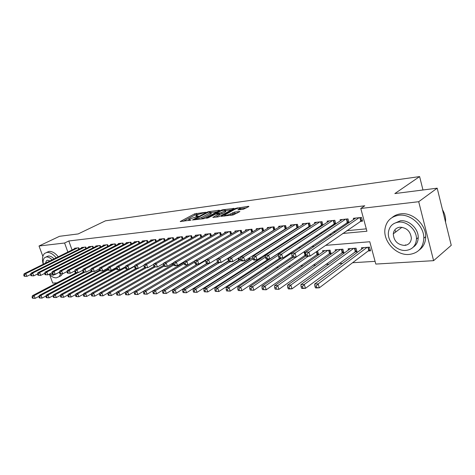 <?xml version="1.0" encoding="UTF-8"?>
<svg xmlns="http://www.w3.org/2000/svg" width="475" height="475" viewBox="0 0 475 475"><rect width="100%" height="100%" fill="white"/><g stroke="black" fill="none" stroke-linecap="round" stroke-linejoin="round"><path stroke-width="0.71" d="M205.675 212.272L194.661 213.839L180.215 221.528L191.057 220.085L188.617 219.646L189.513 219.017L198.437 216.143L195.973 215.727L198.004 214.504L205.675 212.272M406.273 245.136L405.282 244.904M243.236 209.315L248.87 206.583L248.651 206.287L235.517 208.371L221.19 216.309L233.059 214.997L239.893 211.565L234.525 212.064L230.387 213.952C226.937 215.412 224.996 215.792 224.556 215.092L234.49 209.499C237.886 208.062 239.81 207.688 240.261 208.365L237.874 209.831L243.236 209.315M42.851 256.346L39.027 245.997L59.506 236.307L78.179 233.932L105.474 220.816L419.615 176.587L394.832 193.574L437.184 188.177L418.707 201.709L433.598 260.668L375.808 264.07L369.776 241.751L325.541 245.373M39.027 245.997L64.594 243.016L67.866 252.053M342.718 233.48L366.932 231.23L360.78 208.466L364.77 205.788L68.81 240.979L64.594 243.016M360.78 208.466L418.707 201.709M219.349 210.532L219.598 210.36L219.201 210.241L208.549 211.672L206.886 212.206L192.464 219.967L203.514 218.737L205.236 218.185L219.349 210.532M222.644 209.778L234.092 208.424L219.777 216.339L218.025 216.903L212.859 217.372L219.159 213.845L215.638 214.124L207.902 217.948L206.417 218.245L220.958 210.318L222.644 209.778L222.817 210.33M368.161 250.996L370.553 250.824L369.556 247.148L361.398 247.772L361.76 249.078M354.706 251.976L357.034 251.803L356.036 248.182L348.104 248.787L348.448 250.034M341.62 252.926L343.882 252.759L342.885 249.185L335.16 249.773L335.498 250.96M328.878 253.852L331.081 253.692L330.083 250.165L322.567 250.735L322.887 251.869M316.469 254.748L318.618 254.594L317.621 251.115L317.199 251.144M304.38 255.627L305.983 255.514M271.142 258.044L271.474 258.02M259.017 258.923L260.33 258.827M248.366 259.694L249.458 259.617M237.969 260.448L238.854 260.383M227.816 261.185L228.511 261.137M79.218 249.132L78.743 247.802L74.611 248.241L74.753 248.639M86.23 248.419L85.743 247.047L81.528 247.499L81.67 247.908M93.391 247.689L92.892 246.282L88.587 246.745L88.736 247.16M100.688 246.947L100.183 245.498L95.79 245.967L95.938 246.4M108.146 246.192L107.623 244.696L103.14 245.177L103.295 245.623M115.758 245.421L115.223 243.883L110.645 244.376L110.806 244.833M123.53 244.637L122.983 243.046L118.305 243.55L118.471 244.019M131.468 243.835L130.91 242.197L126.13 242.707L126.297 243.194M139.579 243.022L139.003 241.33L134.128 241.852L134.294 242.351M147.868 242.185L147.28 240.439L142.292 240.973L142.47 241.49M156.34 241.336L155.741 239.531L150.64 240.077L150.818 240.611M165.003 240.469L164.386 238.604L159.172 239.162L159.357 239.715M173.868 239.584L173.232 237.654L167.901 238.224L168.091 238.794M182.928 238.682L182.275 236.681L176.825 237.268L177.015 237.856M192.203 237.761L191.532 235.683L185.951 236.283L186.152 236.894M201.691 236.817L201.002 234.668L195.296 235.279L195.498 235.915M211.411 235.855L210.704 233.629L204.856 234.252L205.063 234.911M221.356 234.876L220.632 232.56L214.647 233.201L214.86 233.884M231.551 233.872L230.803 231.467L224.669 232.127L224.895 232.833M241.995 232.851L241.223 230.351L234.941 231.022L235.167 231.758M252.7 231.806L251.904 229.199L245.462 229.894L245.7 230.66M263.673 230.743L262.853 228.024L256.251 228.736L256.494 229.532M274.93 229.651L274.087 226.818L267.312 227.549L267.562 228.38M286.473 228.54L285.606 225.583L278.659 226.332L278.914 227.198M298.324 227.406L297.427 224.313L290.296 225.079L290.563 225.981M310.49 226.243L309.563 223.007L302.243 223.796L302.516 224.74M322.982 225.061L322.026 221.671L314.509 222.478L314.788 223.47M335.819 223.856L334.827 220.293L327.103 221.124L327.4 222.163M346.673 222.817L349 222.573L347.985 218.886L340.047 219.735L340.349 220.828M68.81 240.979L72.046 249.981M247.843 240.136L248.277 240.095M259.077 239.062L259.76 239.002M270.608 237.969L271.546 237.874M282.441 236.841L283.652 236.722M294.601 235.683L296.097 235.541M307.093 234.49L308.887 234.317M319.93 233.267L322.038 233.065M333.129 232.008L335.576 231.776M346.702 230.719L366.29 228.849M261.927 231.58L262.36 231.539M273.113 230.422L273.79 230.357M284.578 229.241L285.511 229.14M296.353 228.018L297.552 227.899M308.429 226.771L309.914 226.617M320.833 225.488L322.62 225.304M333.575 224.17L335.671 223.951M360.127 221.421L362.526 221.172L361.511 217.431L353.353 218.304L353.661 219.45M191.621 272.656L191.947 272.632M201.329 272.056L201.833 272.027M211.268 271.445L211.963 271.403M221.451 270.815L222.342 270.762M231.889 270.174L232.987 270.103M242.588 269.509L243.907 269.432M253.561 268.838L255.111 268.737M264.824 268.143L266.612 268.031M276.373 267.431L278.421 267.3M288.236 266.695L290.546 266.552M300.414 265.947L303.008 265.786M312.924 265.175L315.816 264.997M325.785 264.385L328.985 264.183M339.002 263.566L342.528 263.352M352.598 262.728L375.072 261.345M115.853 268.292L115.716 267.894M172.924 264.367L172.562 263.275M181.806 263.762L181.616 263.174M217.556 258.756L217.117 258.792M280.672 226.112L228.671 258.157L228.439 257.925M239.638 259.896L238.967 257.729M250.099 259.207L249.624 257.652M260.822 258.507L260.549 257.616M264.545 256.102L264.278 255.217M265.834 255.069L264.326 255.188M278.795 254.083L276.973 254.22M292.137 253.062L289.993 253.223M305.538 252.249L303.394 252.201M422.976 189.988L419.615 176.587M56.941 282.839L52.731 283.088L49.697 274.882M437.184 188.177L451.25 245.314L433.598 260.668M75.276 272.567L75.478 273.119M314.272 246.293L311.796 246.495M300.58 247.416L298.448 247.588M287.286 248.502L285.475 248.651M274.372 249.559L272.87 249.684M261.826 250.586L260.609 250.687M249.624 251.584L248.68 251.661M237.755 252.558L237.072 252.611M226.207 253.502L225.768 253.537M243.675 242.666L244.108 242.624M254.921 241.627L255.603 241.561M266.463 240.552L267.407 240.463M278.32 239.453L279.532 239.341M290.498 238.325L291.994 238.183M303.014 237.162L304.813 236.995M315.881 235.968L317.995 235.772M329.11 234.739L331.562 234.513M198.574 214.225L195.029 215.003L183.124 221.314M217.075 211.767L211.054 212.568M208.448 212.117L194.679 219.278L196.24 219.195L201.673 217.455L210.977 212.313L208.448 212.117M201.335 219.011L202.059 218.66L201.673 217.455M211.232 213.115L211.351 213.501L210.526 214.083L202.059 218.66M225.56 210.639L231.586 209.837M215.739 217.194L219.498 214.932M224.806 210.799L225.465 210.33C225.025 209.689 223.149 210.063 219.836 211.458L216.594 213.222L216.339 213.4L216.737 213.524L221.564 212.568L224.806 210.799L225.186 212.01L225.732 211.197M225.186 212.01L221.944 213.786L219.343 214.451M240.57 209.665L240.522 209.232M230.547 215.317L230.387 213.952M237.423 212.984L233.154 213.869L230.773 215.199M224.764 215.751L224.063 216.137M246.608 207.842L240.35 208.673M76.083 272.804L32.437 295.688L34.135 295.622L35.162 298.353L39.057 296.293M33.143 298.187L35.162 298.353L32.466 298.211L33.143 298.187L32.733 297.095L32.051 297.118L32.466 298.211M32.733 297.095L34.135 295.622L77.74 272.715M32.051 297.118L32.437 295.688M77.532 247.932L25.84 273.588L24.154 273.719L75.81 248.116M30.602 274.502L26.885 276.361L24.166 276.224L24.843 276.177L24.427 275.067L23.75 275.114L24.166 276.224M24.427 275.067L25.84 273.588L26.885 276.361L24.843 276.177M24.154 273.719L23.75 275.114M56.193 257.836C53.081 254.054 50.023 252.243 47.019 252.403L44.692 253.359C42.37 255.544 41.877 259.184 43.219 264.266M49.05 274.265C51.585 276.735 54.031 277.934 56.371 277.845L59.084 276.717L60.729 273.909M58.288 256.797C55.183 253.021 52.125 251.222 49.115 251.388L46.788 252.344M45.986 257.005L48.337 255.989C50.16 255.871 52.066 256.838 54.055 258.899M52.125 259.855C50.13 257.794 48.218 256.821 46.402 256.939L44.686 257.64C43.249 258.952 42.803 261.143 43.35 264.207M49.471 274.051L53.158 275.292L55.284 274.289M49.934 260.941L47.607 260.217L46.479 260.68L45.481 263.144M57.196 273.309L55.581 274.235M59.12 276.682L61.15 275.642L62.445 273.814M398.899 215.246C390.996 216.523 386.359 221.065 384.993 228.873C382.933 241.395 396.269 255.698 409.076 254.452C418.291 253.252 423.207 247.837 423.825 238.224C424.128 225.88 410.614 213.566 398.899 215.246M419.128 250.117C423.421 246.994 425.612 242.523 425.701 236.704C426.016 224.39 412.537 212.135 400.847 213.827C397.486 214.213 394.594 215.424 392.184 217.473M393.769 223.654L400.342 220.792C408.886 219.622 418.606 228.695 418.214 237.607C418.071 241.828 416.397 245.029 413.197 247.208M398.543 222.128C392.718 223.03 389.346 226.391 388.425 232.198C387.131 241.229 396.785 251.37 405.911 250.432C412.413 249.565 415.934 245.759 416.462 239.008C416.848 230.072 407.099 220.964 398.543 222.128M404.611 245.438C408.72 244.874 410.976 242.47 411.368 238.23C410.501 231.301 406.665 227.626 399.861 227.192C396.031 227.774 393.84 229.989 393.288 233.837C393.787 240.926 397.563 244.791 404.611 245.438M395.497 230.529L395.467 232.186M445.544 222.134L445.615 220.566C445.603 216.814 444.558 213.204 442.486 209.724M83.487 272.068L39.288 295.408L41.028 295.337L42.061 298.098L46.081 295.955M40.025 297.926L42.061 298.098L39.33 297.956L40.025 297.926L39.609 296.822L38.914 296.851L39.33 297.956M39.609 296.822L41.028 295.337L84.734 272.211M38.914 296.851L39.288 295.408M91.236 271.213L46.289 295.118L48.064 295.046L49.103 297.837L53.253 295.61M47.049 297.665L49.103 297.837L46.342 297.694L47.049 297.665L46.633 296.548L45.927 296.578L46.342 297.694M46.633 296.548L48.064 295.046L92.043 271.611M45.927 296.578L46.289 295.118M99.423 270.186L53.443 294.821L55.254 294.749L56.299 297.57L60.58 295.254M54.227 297.397L56.299 297.57L53.503 297.421L54.227 297.397L53.812 296.269L53.087 296.293L53.503 297.421M53.812 296.269L55.254 294.749L99.809 270.833M53.087 296.293L53.443 294.821M107.801 269.117L60.747 294.518L62.599 294.447L63.65 297.297L68.067 294.892M61.566 297.124L63.65 297.297L60.824 297.148L61.566 297.124L61.144 295.978L60.402 296.008L60.824 297.148M61.144 295.978L62.599 294.447L108.062 269.853M60.402 296.008L60.747 294.518M84.508 247.178L32.692 273.072L30.964 273.202L82.751 247.368M37.584 273.933L33.737 275.868L30.994 275.732L31.683 275.678L31.261 274.562L30.572 274.609L30.994 275.732M31.261 274.562L32.692 273.072L33.737 275.868L31.683 275.678M30.964 273.202L30.572 274.609M91.627 246.418L39.686 272.537L37.923 272.668L89.834 246.608M44.715 273.351L40.737 275.369L37.958 275.227L38.665 275.179L38.243 274.045L37.537 274.099L37.958 275.227M38.243 274.045L39.686 272.537L40.737 275.369L38.665 275.179M37.923 272.668L37.537 274.099M98.895 245.634L46.835 271.991L45.03 272.127L97.066 245.83M52.007 272.757L47.892 274.853L45.083 274.716L45.802 274.663L45.38 273.517L44.662 273.57L45.083 274.716M45.38 273.517L46.835 271.991L47.892 274.853L45.802 274.663M45.03 272.127L44.662 273.57M106.311 244.839L54.138 271.439L52.297 271.575L104.441 245.041M59.452 272.145L55.207 274.33L52.363 274.188L53.099 274.134L52.672 272.977L51.935 273.03L52.363 274.188M52.672 272.977L54.138 271.439L55.207 274.33L53.099 274.134M52.297 271.575L51.935 273.03M116.523 267.93L68.216 294.215L70.11 294.132L71.167 297.017L75.721 294.518M69.065 296.839L71.167 297.017L68.305 296.869L69.065 296.839L68.643 295.688L67.883 295.717L68.305 296.869M68.643 295.688L70.11 294.132L116.642 268.761M67.883 295.717L68.216 294.215M113.881 244.025L61.608 270.869L59.725 271.011L111.975 244.233M67.07 271.522L62.676 273.796L59.803 273.653L60.557 273.594L60.129 272.424L59.375 272.484L59.803 273.653M60.129 272.424L61.608 270.869L62.676 273.796L60.557 273.594M59.725 271.011L59.375 272.484M119.985 269.687L75.852 293.894L77.787 293.817L78.85 296.733L83.547 294.132M76.73 296.554L78.85 296.733L75.958 296.584L76.73 296.554L76.303 295.391L75.531 295.42L75.958 296.584M76.303 295.391L77.787 293.817L125.43 267.627M75.531 295.42L75.852 293.894M121.612 243.194L69.249 270.287L67.319 270.435L119.664 243.402M74.86 270.881L70.324 273.244L67.408 273.101L68.18 273.048L67.747 271.86L66.981 271.92L67.408 273.101M67.747 271.86L69.249 270.287L70.324 273.244L68.18 273.048M67.319 270.435L66.981 271.92M127.858 269.123L83.659 293.574L85.643 293.491L86.705 296.442L91.55 293.734M84.568 296.263L86.705 296.442L83.778 296.293L84.568 296.263L84.14 295.082L83.351 295.112L83.778 296.293M84.14 295.082L85.643 293.491L134.68 266.303M83.351 295.112L83.659 293.574M129.509 242.345L77.057 269.693L75.086 269.842L127.52 242.559M82.828 270.222L78.138 272.686L75.192 272.537L75.976 272.484L75.543 271.284L74.759 271.344L75.192 272.537M75.543 271.284L77.057 269.693L78.138 272.686L75.976 272.484M75.086 269.842L74.759 271.344M135.921 268.541L91.645 293.247L93.67 293.164L94.739 296.145L99.738 293.33M92.589 295.961L94.739 296.145L91.776 295.99L92.589 295.961L92.162 294.767L91.348 294.797L91.776 295.99M92.162 294.767L93.67 293.164L137.946 268.399M91.348 294.797L91.645 293.247M137.578 241.478L85.049 269.082L83.036 269.236L135.541 241.698M90.98 269.545L86.135 272.116L83.149 271.967L83.956 271.908L83.523 270.697L82.715 270.756L83.149 271.967M83.523 270.697L85.049 269.082L86.135 272.116L83.956 271.908M83.036 269.236L82.715 270.756M144.703 267.633L99.815 292.909L101.888 292.82L102.962 295.842L108.116 292.909M100.789 295.658L102.962 295.842L99.964 295.688L100.789 295.658L100.362 294.447L99.53 294.482L99.964 295.688M100.362 294.447L101.888 292.82L146.217 267.805M99.53 294.482L99.815 292.909M153.983 266.528L108.175 292.564L110.295 292.475L111.376 295.533L116.69 292.481M109.185 295.343L111.376 295.533L108.342 295.373L109.185 295.343L108.757 294.12L107.908 294.15L108.342 295.373M108.757 294.12L110.295 292.475L154.803 267.122M107.908 294.15L108.175 292.564M163.691 265.264L116.737 292.208L118.904 292.119L119.991 295.212L125.471 292.036M117.782 295.022L119.991 295.212L116.915 295.052L117.782 295.022L117.349 293.782L116.482 293.817L116.915 295.052M117.349 293.782L118.904 292.119L164.047 266.154M116.482 293.817L116.737 292.208M173.684 263.922L125.495 291.846L127.722 291.757L128.808 294.886L134.461 291.579M126.582 294.69L128.808 294.886L125.691 294.726L126.582 294.69L126.148 293.437L125.258 293.473L125.691 294.726M126.148 293.437L127.722 291.757L173.963 264.89M125.258 293.473L125.495 291.846M184.158 262.384L134.472 291.478L136.747 291.383L137.839 294.548L143.664 291.104M135.595 294.352L137.839 294.548L134.686 294.387L135.595 294.352L135.161 293.087L134.247 293.123L134.686 294.387M135.161 293.087L136.747 291.383L184.181 263.536M134.247 293.123L134.472 291.478M194.881 260.787L143.664 291.098L145.997 291.003L147.096 294.209L197.357 264.142M144.833 294.007L147.096 294.209L143.901 294.043L144.833 294.007L144.394 292.725L143.462 292.76L143.901 294.043M144.394 292.725L145.997 291.003L194.809 262.04M143.462 292.76L143.664 291.098M197.505 264.13L153.087 290.706L155.479 290.611L156.578 293.859L206.904 263.411M154.298 293.657L156.578 293.859L153.342 293.692L154.298 293.657L153.858 292.357L152.897 292.392L153.342 293.692M153.858 292.357L155.479 290.611L205.823 260.401M152.897 292.392L153.087 290.706M207.136 263.441L162.747 290.308L165.199 290.207L166.303 293.497L217.479 262.17M164 293.289L166.303 293.497L163.02 293.33L164 293.289L163.56 291.977L162.575 292.012L163.02 293.33M163.56 291.977L165.199 290.207L209.582 263.263M162.575 292.012L162.747 290.308M217.651 262.337L172.651 289.898L175.162 289.798L176.273 293.128L228.843 260.591M173.951 292.921L176.273 293.128L172.947 292.956L173.951 292.921L173.506 291.585L172.502 291.626L172.947 292.956M173.506 291.585L175.162 289.798L219.503 262.55M172.502 291.626L172.651 289.898M228.932 260.876L182.81 289.483L185.387 289.376L186.503 292.748L239.548 259.599M184.158 292.535L186.503 292.748L183.124 292.576L184.158 292.535L183.712 291.187L182.679 291.228L183.124 292.576M183.712 291.187L185.387 289.376L229.746 261.772M182.679 291.228L182.81 289.483M240.629 259.273L193.23 289.049L195.878 288.942L196.994 292.363L249.981 258.822M194.631 292.143L196.994 292.363L193.574 292.184L194.631 292.143L194.186 290.777L193.129 290.819L193.574 292.184M194.186 290.777L195.878 288.942L241.009 260.49M193.129 290.819L193.23 289.049M252.825 257.474L203.929 288.61L206.649 288.497L207.771 291.959L260.674 258.02M205.384 291.745L207.771 291.959L204.297 291.787L205.384 291.745L204.939 290.356L203.846 290.397L204.297 291.787M204.939 290.356L206.649 288.497L253.044 258.851M203.846 290.397L203.929 288.61M145.819 240.593L93.225 268.464L91.164 268.618L143.741 240.819M99.323 268.85L94.317 271.528L91.295 271.379L92.12 271.32L91.681 270.091L90.862 270.15L91.295 271.379M91.681 270.091L93.225 268.464L94.317 271.528L92.12 271.32M91.164 268.618L90.862 270.15M154.244 239.691L101.597 267.823L99.483 267.983L152.119 239.917M107.861 268.137L102.689 270.928L99.631 270.774L100.474 270.714L100.035 269.473L99.192 269.533L99.631 270.774M100.035 269.473L101.597 267.823L102.689 270.928L100.474 270.714M99.483 267.983L99.192 269.533M162.86 238.765L110.164 267.176L108.003 267.336L160.687 238.996M116.607 267.407L111.263 270.311L108.169 270.156L109.03 270.097L108.591 268.838L107.73 268.903L108.169 270.156M108.591 268.838L110.164 267.176L111.263 270.311L109.03 270.097M108.003 267.336L107.73 268.903M171.671 237.821L118.94 266.505L116.725 266.671L169.45 238.058M125.56 266.653L120.044 269.681L116.909 269.527L117.794 269.462L117.355 268.191L116.464 268.256L116.909 269.527M117.355 268.191L118.94 266.505L120.044 269.681L117.794 269.462M116.725 266.671L116.464 268.256M180.678 236.853L127.929 265.822L125.661 265.994L178.404 237.096M134.74 265.881L129.04 269.04L125.863 268.88L126.772 268.814L126.326 267.526L125.418 267.597L125.863 268.88M126.326 267.526L127.929 265.822L129.04 269.04L126.772 268.814M125.661 265.994L125.418 267.597M189.899 235.861L137.144 265.121L134.823 265.293L187.572 236.111M144.145 265.086L138.261 268.375L135.042 268.221L135.969 268.149L135.523 266.849L134.591 266.914L135.042 268.221M135.523 266.849L137.144 265.121L138.261 268.375L135.969 268.149M134.823 265.293L134.591 266.914M199.328 234.846L146.591 264.403L144.21 264.581L196.953 235.101M153.781 264.266L147.707 267.698L144.447 267.538L145.398 267.473L144.952 266.148L143.996 266.22L144.447 267.538M144.952 266.148L146.591 264.403L147.707 267.698L145.398 267.473M144.21 264.581L143.996 266.22M208.988 233.813L156.275 263.661L153.829 263.851L206.554 234.074M163.667 263.423L157.397 267.003L154.09 266.843L155.07 266.772L154.618 265.436L153.639 265.507L154.09 266.843M154.618 265.436L156.275 263.661L157.397 267.003L155.07 266.772M153.829 263.851L153.639 265.507M218.874 232.75L166.208 262.907L163.703 263.097L216.38 233.017M173.808 262.556L167.337 266.291L164.825 266.475L163.982 266.131L164.985 266.059L164.534 264.7L163.531 264.777L163.982 266.131M164.534 264.7L166.208 262.907L167.337 266.291L164.985 266.059M163.703 263.097L163.531 264.777M229.003 231.663L176.397 262.135L173.826 262.331L226.45 231.937M184.211 261.66L177.531 265.561L174.954 265.745L174.129 265.394L175.162 265.323L174.705 263.952L173.678 264.029L174.129 265.394M174.705 263.952L176.397 262.135L177.531 265.561L175.162 265.323M173.826 262.331L173.678 264.029M239.382 230.547L186.859 261.333L184.217 261.535L236.764 230.826M194.887 260.733L187.993 264.812L185.351 265.002L184.549 264.646L185.606 264.569L185.149 263.18L184.092 263.257L184.549 264.646M185.149 263.18L186.859 261.333L187.993 264.812L185.606 264.569M184.217 261.535L184.092 263.257M250.016 229.407L197.6 260.52L194.887 260.728L247.333 229.692M252.445 231.96L198.74 264.041L196.027 264.237L195.243 263.874L196.323 263.797L195.866 262.384L194.786 262.467L195.243 263.874M195.866 262.384L197.6 260.52L198.74 264.041L196.323 263.797M194.887 260.728L194.786 262.467M265.394 255.556L214.914 288.153L217.71 288.04L218.833 291.549L268.541 259.035M216.428 291.329L218.833 291.549L215.312 291.371L216.428 291.329L215.977 289.928L214.86 289.97L215.312 291.371M215.977 289.928L217.71 288.04L265.454 257.094M214.86 289.97L214.914 288.153M277.305 254.196L226.201 287.69L229.069 287.571L230.197 291.127L279.739 258.234M227.768 290.908L230.197 291.127L226.623 290.949L227.768 290.908L227.317 289.483L226.171 289.524L226.623 290.949M227.317 289.483L229.069 287.571L278.392 255.123M226.171 289.524L226.201 287.69M281.521 258.109L237.791 287.209L240.742 287.09L241.87 290.7L292.256 256.72M239.424 290.468L241.87 290.7L238.242 290.516L239.424 290.468L238.973 289.026L237.791 289.073L238.242 290.516M238.973 289.026L240.742 287.09L291.608 253.104M237.791 289.073L237.791 287.209M293.259 257.266L249.708 286.716L252.742 286.591L253.87 290.255L305.781 254.808M251.406 290.023L253.87 290.255L250.188 290.071L251.406 290.023L250.948 288.557L249.737 288.604L250.188 290.071M250.948 288.557L252.742 286.591L296.24 257.052L292.855 257.296L292.297 256.868L293.663 256.767L293.194 255.188L291.834 255.289L292.297 256.868M249.737 288.604L249.708 286.716M260.918 228.232L208.632 259.677L205.847 259.89L258.168 228.528M263.655 230.69L209.772 263.251L206.987 263.453L206.227 263.079L207.338 263.002L206.88 261.571L205.764 261.654L206.227 263.079M206.88 261.571L208.632 259.677L209.772 263.251L207.338 263.002M205.847 259.89L205.764 261.654M272.098 227.032L219.967 258.816L217.099 259.035L269.277 227.335M274.882 229.508L221.112 262.438L218.245 262.645L217.508 262.265L218.654 262.182L218.197 260.733L217.051 260.817L217.508 262.265M218.197 260.733L219.967 258.816L221.112 262.438L218.654 262.182M217.099 259.035L217.051 260.817M228.647 259.962L228.671 258.157L231.616 257.931L232.762 261.6L229.817 261.814L229.11 261.428L230.286 261.345L229.823 259.873L228.647 259.962L229.11 261.428M283.569 225.803L231.616 257.931L229.823 259.873M286.401 228.291L232.762 261.6L230.286 261.345M295.337 224.538L243.592 257.017L240.564 257.248L292.363 224.859M298.217 227.044L244.744 260.745L241.716 260.959L241.033 260.567L242.244 260.478L241.781 258.988L240.57 259.077L241.033 260.567M241.781 258.988L243.592 257.017L244.744 260.745L242.244 260.478M240.564 257.248L240.57 259.077M362.277 220.263L310.104 256.061L306.601 256.31L306.09 255.871L307.491 255.77L307.022 254.161L305.621 254.268L306.09 255.871L261.962 286.211L265.08 286.087L266.214 289.798L318.357 253.697M263.726 289.56L266.214 289.798L262.479 289.608L263.726 289.56L263.269 288.076L262.022 288.123L262.479 289.608M263.269 288.076L265.08 286.087L308.37 256.185M262.022 288.123L261.962 286.211M307.414 223.238L255.912 256.078L252.801 256.316L304.368 223.565M310.353 225.762L257.07 259.861L253.953 260.086L253.3 259.683L254.547 259.593L254.083 258.079L252.837 258.168L253.3 259.683M254.083 258.079L255.912 256.078L257.07 259.861L254.547 259.593M252.801 256.316L252.837 258.168M324.746 250.568L274.568 285.695L277.78 285.558L278.914 289.328L330.82 252.759M276.402 289.085L278.914 289.328L275.114 289.132L276.402 289.085L275.945 287.583L274.663 287.63L275.114 289.132M275.945 287.583L277.78 285.558L327.881 250.331M274.663 287.63L274.568 285.695M319.823 221.908L268.595 255.117L265.388 255.36L316.688 222.247M322.81 224.443L269.752 258.952L266.546 259.184L265.923 258.768L267.205 258.679L266.742 257.141L265.46 257.236L265.923 258.768M266.742 257.141L268.595 255.117L269.752 258.952L267.205 258.679M265.388 255.36L265.46 257.236M337.404 249.601L287.541 285.154L290.842 285.018L291.983 288.842L343.615 251.797M289.447 288.598L291.983 288.842L288.681 288.966L288.123 288.652L289.447 288.598L288.99 287.072L287.672 287.12L288.123 288.652M288.99 287.072L290.842 285.018L340.622 249.357M287.672 287.12L287.541 285.154M332.565 220.537L281.645 254.125L278.35 254.374L329.347 220.887M335.605 223.09L282.809 258.014L279.508 258.252L278.92 257.83L280.238 257.735L279.775 256.179L278.451 256.274L278.92 257.83M279.775 256.179L281.645 254.125L282.809 258.014L280.238 257.735M278.35 254.374L278.451 256.274M350.402 248.609L300.895 284.608L304.297 284.466L305.437 288.343L356.761 250.806M302.878 288.099L305.437 288.343L302.035 288.467L301.518 288.147L302.878 288.099L302.421 286.544L301.061 286.597L301.518 288.147M302.421 286.544L304.297 284.466L353.709 248.36M301.061 286.597L300.895 284.608M345.657 219.135L295.094 253.098L291.692 253.359L342.35 219.486M348.757 221.694L296.252 257.052L295.094 253.098L293.194 255.188M293.663 256.767L296.252 257.052M291.692 253.359L291.834 255.289M363.767 247.588L314.652 284.038L318.155 283.89L319.295 287.832L368.772 250.533L370.268 249.791M316.718 287.577L319.295 287.832L315.792 287.963L315.317 287.63L316.718 287.577L316.261 286.003L314.86 286.057L315.317 287.63M316.261 286.003L318.155 283.89L367.163 247.333M314.86 286.057L314.652 284.038M359.118 217.687L308.946 252.047L305.443 252.314L355.716 218.055M307.022 254.161L308.946 252.047L310.104 256.061L307.491 255.77M305.443 252.314L305.621 254.268M197.285 216.511L197.149 216.089M189.923 220.453L189.78 220.02M180.601 221.635L180.5 221.326M195.029 215.003L194.661 213.839M196.668 214.474L196.294 213.317M192.844 220.085L192.743 219.771M207.023 212.634L206.886 212.206M208.679 212.088L208.549 211.672M219.302 210.562L219.201 210.241M195.083 219.806L194.94 219.361M196.383 219.64L196.24 219.195M210.526 214.083L210.152 212.889M233.771 208.638L233.67 208.299M213.222 217.508L213.121 217.188M219.284 215.246L218.904 214.023M221.13 210.876L220.958 210.318M216.873 213.964L216.737 213.524M220.228 214.338L219.848 213.121M221.944 213.786L221.564 212.568M238.207 209.974L238.112 209.659M239.922 209.748L239.632 208.816M233.154 213.869L232.768 212.628M234.905 213.311L234.525 212.064M239.566 211.785L239.459 211.422M221.546 216.458L221.445 216.131M235.695 208.947L235.517 208.371M237.405 208.382L237.233 207.818M248.757 206.643L248.651 206.287M78.696 247.808L79.177 249.155M78.292 247.849L78.82 249.328M107.772 268.654L107.635 268.262M115.377 268.553L115.235 268.149M115.734 268.357L115.591 267.959M85.672 247.053L86.171 248.449M85.268 247.101L85.815 248.627M92.797 246.287L93.308 247.73M92.388 246.335L92.946 247.914M100.065 245.51L100.587 247M99.655 245.551L100.231 247.184M107.481 244.714L108.021 246.258M107.071 244.756L107.659 246.442M115.057 243.901L115.609 245.498M114.647 243.942L115.247 245.682M122.793 243.069L123.363 244.726M122.378 243.111L122.995 244.916M130.69 242.22L131.278 243.936M130.275 242.268L130.91 244.126M138.759 241.353L139.365 243.135M138.344 241.401L138.997 243.325M163.602 265.317L163.085 263.756M163.608 264.029L163.447 263.548M172.265 264.741L171.902 263.655M172.633 264.533L172.271 263.441M181.123 264.159L180.933 263.572M181.492 263.946L181.296 263.364M228.475 260.781L227.721 258.37M228.647 259.92L228.089 258.145M238.622 260.039L238.076 258.281M239.002 259.843L238.45 258.05M249.019 259.279L248.698 258.24M249.399 259.077L249.066 258.002M260.051 258.299L259.956 257.996M147.007 240.469L147.63 242.315M146.585 240.51L147.262 242.511M155.432 239.56L156.073 241.478M155.016 239.608L155.705 241.68M164.047 238.64L164.712 240.629M163.626 238.682L164.338 240.831M172.858 237.69L173.541 239.762M172.437 237.737L173.167 239.964M181.872 236.722L182.572 238.877M181.45 236.77L182.204 239.085M191.092 235.731L191.817 237.975M190.665 235.778L191.443 238.183M200.527 234.721L201.275 237.055M200.1 234.769L200.901 237.268M210.182 233.682L210.953 236.117M209.754 233.73L210.579 236.33M220.073 232.619L220.869 235.161M219.646 232.667L220.495 235.374M230.203 231.533L231.028 234.181M229.769 231.58L230.648 234.401M240.576 230.417L241.431 233.183M240.148 230.464L241.051 233.409M251.21 229.277L252.077 232.121M250.776 229.324L251.691 232.311M305.021 255.188L304.137 252.142M305.407 254.98L304.576 252.112M262.111 228.107L262.978 230.987M261.678 228.154L262.592 231.183M273.291 226.908L274.158 229.823M272.858 226.949L273.772 230.019M284.757 225.672L285.629 228.629M284.323 225.72L285.238 228.825M296.525 224.408L297.392 227.406M296.085 224.455L297.006 227.608M317.104 254.309L316.362 251.726M317.49 254.095L316.736 251.465M308.602 223.113L309.474 226.148M308.162 223.161L309.082 226.349M329.508 253.401L328.623 250.272M329.893 253.187L329.062 250.242M320.999 221.783L321.872 224.859M320.566 221.825L321.48 225.067M342.243 252.474L341.359 249.304M342.629 252.255L341.798 249.268M333.741 220.412L334.608 223.535M333.302 220.459L334.216 223.743M355.33 251.518L354.445 248.3M355.716 251.293L354.878 248.271M346.827 219.005L347.7 222.169M346.388 219.052L347.308 222.383M368.772 250.533L367.893 247.273M369.158 250.313L368.327 247.243M360.282 217.562L361.154 220.774M359.842 217.609L360.762 220.988M196.264 216.648L196.092 216.095M188.919 220.584L188.741 220.02M194.857 219.83L194.708 219.361M211.351 213.501L210.977 212.313M219.539 215.062L219.159 213.845M225.839 211.541L225.465 210.33M216.529 214.005L216.374 213.53M240.635 209.6L240.261 208.365M224.853 216.036L224.675 215.466M47.328 260.258L46.479 260.68M56.988 273.511L55.07 274.497M59.084 276.717L61.15 275.642M445.235 220.875L445.615 220.566M401.981 227.258L393.288 233.837M418.214 237.607L416.462 239.008M423.825 238.224L425.701 236.704"/></g></svg>
